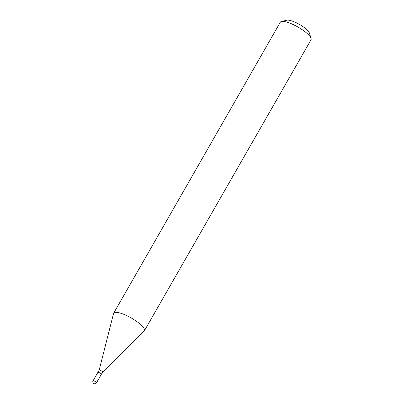 <?xml version="1.0" encoding="UTF-8"?>
<svg xmlns="http://www.w3.org/2000/svg" width="404" height="404" viewBox="0 0 404 404"><rect width="100%" height="100%" fill="white"/><g stroke="black" fill="none" stroke-linecap="round" stroke-linejoin="round"><path stroke-width="0.61" d="M93.041 380.836L97.798 372.528A1.985 0.515 29.8 0 1 99.227 372.786A1.985 0.515 29.8 0 1 101.237 374.498L96.48 382.81A1.985 0.515 29.8 0 0 96.475 382.618A1.985 0.515 29.8 0 0 94.47 381.093A1.985 0.515 29.8 0 0 93.041 380.836A1.985 1.985 0 0 0 94.622 383.8A1.985 1.985 0 0 0 96.48 382.81M97.849 372.478A1.985 0.515 29.8 0 1 97.864 372.412A1.985 0.515 29.8 0 1 99.566 372.801A1.985 0.515 29.8 0 1 101.303 374.195A1.985 0.515 29.8 0 1 101.308 374.382A1.985 0.515 29.8 0 1 101.258 374.432M99.142 370.19A1.985 0.515 29.8 0 1 99.157 370.155A1.985 0.515 29.8 0 1 100.859 370.549A1.985 0.515 29.8 0 1 102.591 371.938A1.985 0.515 29.8 0 1 102.596 372.124A1.985 0.515 29.8 0 1 102.576 372.155M97.864 372.412L99.157 370.155L113.554 313.489A17.7 4.58 29.8 0 1 113.675 313.181L280.315 22.215A17.7 4.58 29.8 0 1 281.487 21.473L286.931 20.2A13.453 3.479 29.8 0 1 299.182 24.28A13.453 3.479 29.8 0 1 309.343 32.865A13.453 3.479 29.8 0 1 309.419 33.083L311.08 38.42A17.7 4.58 29.8 0 1 311.029 39.804L144.39 330.775A17.7 4.58 29.8 0 1 144.188 331.038L102.591 372.145L101.308 374.382M281.487 21.473A17.7 4.58 29.8 0 1 297.607 26.841A17.7 4.58 29.8 0 1 310.979 38.138A17.7 4.58 29.8 0 1 311.08 38.42M113.675 313.181A17.7 4.58 29.8 0 1 128.866 316.67A17.7 4.58 29.8 0 1 144.339 329.103A17.7 4.58 29.8 0 1 144.39 330.775"/></g></svg>
